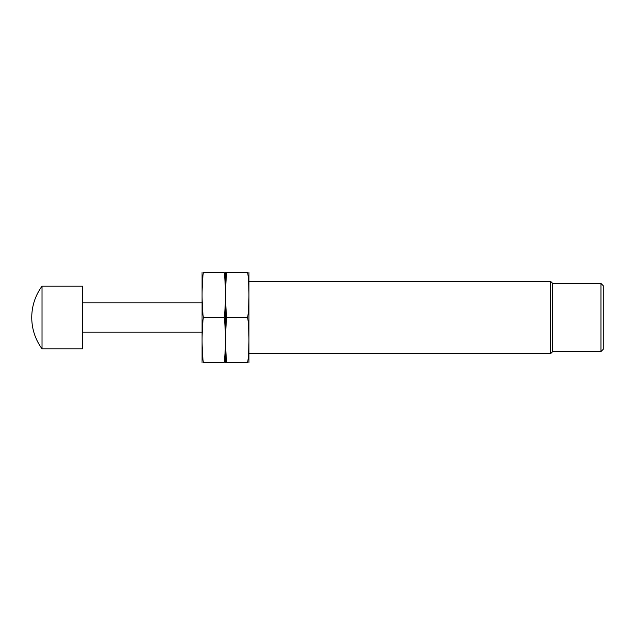 <?xml version="1.0" encoding="UTF-8"?>
<svg xmlns="http://www.w3.org/2000/svg" width="635" height="635" viewBox="0 0 635 635"><rect width="100%" height="100%" fill="white"/><g stroke="black" fill="none" stroke-linecap="round" stroke-linejoin="round"><path stroke-width="0.95" d="M248.999 281.289L550.561 281.289L550.561 353.711L248.999 353.711M550.561 281.289L552.363 283.091L552.363 351.909L550.561 353.711M603.25 285.718L603.25 349.282L600.98 351.552L600.98 283.448L603.25 285.718M552.363 283.448L600.98 283.448M82.637 302.824L202.025 302.824M42.029 317.5L42.029 348.813L82.637 348.813L82.637 286.187L42.029 286.187L42.029 317.5M225.544 272.486L225.512 362.323L225.481 272.486M224.25 362.514C225.862 362.514 225.862 362.514 224.25 362.514L203.287 362.514C201.676 362.514 201.676 362.514 203.287 362.514C201.668 347.512 201.668 332.502 203.287 317.5C201.668 302.498 201.668 287.488 203.287 272.486L224.25 272.486C225.862 272.486 225.862 272.486 224.25 272.486C225.869 287.488 225.869 302.498 224.25 317.5C225.869 332.502 225.869 347.512 224.25 362.514L224.996 353.711M202.057 362.514L202.057 272.486M203.287 272.486C201.676 272.486 201.676 272.486 203.287 272.486M203.287 317.5L224.25 317.5M226.774 362.514C225.155 347.512 225.155 332.502 226.774 317.5C225.155 302.498 225.155 287.488 226.774 272.486C225.155 272.486 225.155 272.486 226.774 272.486L247.737 272.486C249.349 272.486 249.349 272.486 247.737 272.486C249.349 287.488 249.349 302.498 247.737 317.5C249.349 332.502 249.349 347.512 247.737 362.514C249.349 362.514 249.349 362.514 247.737 362.514L226.774 362.514C225.155 362.514 225.155 362.514 226.774 362.514M248.968 272.486L248.968 362.514M247.737 317.5L226.774 317.5M552.363 351.552L600.98 351.552M82.637 332.176L202.025 332.176M42.029 286.187A52.848 52.848 0 0 0 42.029 348.813"/></g></svg>
